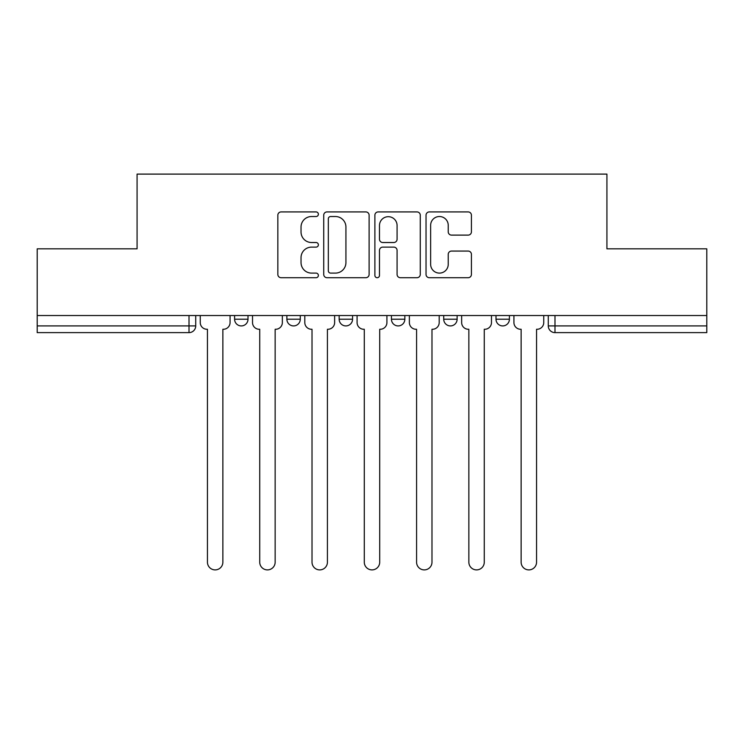 <?xml version="1.0" encoding="UTF-8"?>
<svg xmlns="http://www.w3.org/2000/svg" width="744" height="744" viewBox="0 0 744 744"><rect width="100%" height="100%" fill="white"/><g stroke="black" fill="none" stroke-linecap="round" stroke-linejoin="round"><path stroke-width="1.12" d="M318.376 214.226A2.306 2.306 0 0 0 316.079 211.919L281.13 211.919A3.292 3.292 0 0 0 277.838 215.211L277.838 274.424A3.292 3.292 0 0 0 281.13 277.717L316.079 277.717A2.306 2.306 0 0 0 318.376 275.41A2.306 2.306 0 0 0 316.079 273.104L311.55 273.104A10.528 10.528 0 0 1 301.032 262.576L301.032 257.647A10.528 10.528 0 0 1 311.55 247.12L316.079 247.12A2.306 2.306 0 0 0 318.376 244.813A2.306 2.306 0 0 0 316.079 242.516L311.55 242.516A10.528 10.528 0 0 1 301.032 231.988L301.032 227.05A10.528 10.528 0 0 1 311.55 216.523L316.079 216.523A2.306 2.306 0 0 0 318.376 214.226M495.997 315.53L495.997 319.213L509.408 319.213A6.705 6.705 0 0 1 502.702 325.918A6.705 6.705 0 0 1 495.997 319.213L495.997 315.53M391.437 315.53L391.437 319.213L404.848 319.213A6.705 6.705 0 0 1 398.142 325.918A6.705 6.705 0 0 1 391.437 319.213L391.437 315.53M468.134 235.113A3.292 3.292 0 0 0 471.426 231.821L471.426 215.211A3.292 3.292 0 0 0 468.134 211.919L429.325 211.919A3.292 3.292 0 0 0 426.033 215.211L426.033 274.424A3.292 3.292 0 0 0 429.325 277.717L468.134 277.717A3.292 3.292 0 0 0 471.426 274.424L471.426 254.355A3.292 3.292 0 0 0 468.134 251.063L451.524 251.063A3.292 3.292 0 0 0 448.232 254.355L448.232 264.306A8.798 8.798 0 0 1 439.434 273.104A8.798 8.798 0 0 1 430.637 264.306L430.637 225.33A8.798 8.798 0 0 1 439.434 216.523A8.798 8.798 0 0 1 448.232 225.33L448.232 231.821A3.292 3.292 0 0 0 451.524 235.113L468.134 235.113M37.2 315.53L37.2 248.84L137.073 248.84L137.073 174.105L606.927 174.105L606.927 248.84L706.8 248.84L706.8 315.53L37.2 315.53L37.2 325.918L195.719 325.918L195.719 315.53L195.719 325.918A6.705 6.705 0 0 1 189.013 332.624L37.2 332.624L37.2 325.918M369.117 215.211A3.292 3.292 0 0 0 365.834 211.919L327.016 211.919A3.292 3.292 0 0 0 323.724 215.211L323.724 274.424A3.292 3.292 0 0 0 327.016 277.717L365.834 277.717A3.292 3.292 0 0 0 369.117 274.424L369.117 215.211M378.166 211.919L416.984 211.919A3.292 3.292 0 0 1 420.276 215.211L420.276 274.424A3.292 3.292 0 0 1 416.984 277.717L400.374 277.717A3.292 3.292 0 0 1 397.082 274.424L397.082 250.412A3.292 3.292 0 0 0 393.79 247.12L382.769 247.12A3.292 3.292 0 0 0 379.487 250.412L379.487 275.41A2.306 2.306 0 0 1 377.18 277.717A2.306 2.306 0 0 1 374.883 275.41L374.883 215.211A3.292 3.292 0 0 1 378.166 211.919M548.281 315.53L548.281 325.918L706.8 325.918L706.8 332.624L554.987 332.624A6.705 6.705 0 0 1 548.281 325.918L548.281 315.53M706.8 315.53L706.8 325.918M509.408 319.213L509.408 315.53L509.408 319.213A6.705 6.705 0 0 1 502.702 325.918M457.123 315.53L457.123 319.213A6.705 6.705 0 0 1 450.418 325.918A6.705 6.705 0 0 1 443.722 319.213A6.705 6.705 0 0 0 450.418 325.918A6.705 6.705 0 0 0 457.123 319.213L457.123 315.53M443.722 315.53L443.722 319.213L457.123 319.213M404.848 315.53L404.848 319.213M352.563 315.53L352.563 319.213A6.705 6.705 0 0 1 345.858 325.918A6.705 6.705 0 0 1 339.152 319.213A6.705 6.705 0 0 0 345.858 325.918A6.705 6.705 0 0 0 352.563 319.213L339.152 319.213L339.152 315.53M286.877 315.53L286.877 319.213L300.278 319.213L300.278 315.53L300.278 319.213A6.705 6.705 0 0 1 293.582 325.918A6.705 6.705 0 0 1 286.877 319.213A6.705 6.705 0 0 0 293.582 325.918M234.593 315.53L234.593 319.213L248.003 319.213L248.003 315.53L248.003 319.213A6.705 6.705 0 0 1 241.298 325.918A6.705 6.705 0 0 1 234.593 319.213A6.705 6.705 0 0 0 241.298 325.918M554.987 315.53L554.987 332.624A6.705 6.705 0 0 1 548.281 325.918M189.013 315.53L189.013 332.624A6.705 6.705 0 0 0 195.719 325.918M330.634 216.523A2.306 2.306 0 0 0 328.327 218.829L328.327 270.807A2.306 2.306 0 0 0 330.634 273.104L335.404 273.104A10.528 10.528 0 0 0 345.932 262.576L345.932 227.05A10.528 10.528 0 0 0 335.404 216.523L330.634 216.523M397.082 225.488A8.798 8.798 0 0 0 388.284 216.69A8.798 8.798 0 0 0 379.487 225.488L379.487 239.224A3.292 3.292 0 0 0 382.769 242.516L393.79 242.516A3.292 3.292 0 0 0 397.082 239.224L397.082 225.488M200.248 322.571L200.248 315.53L200.248 322.571A6.705 6.705 48.4 0 0 206.944 329.267L207.446 329.267L207.446 562.185A7.71 7.71 48.4 0 0 215.156 569.895A7.71 7.71 48.4 0 0 222.865 562.185L222.865 329.267L223.367 329.267A6.705 6.705 48.4 0 0 230.073 322.571L230.073 315.53M206.944 329.267L207.446 329.267L207.446 562.185M222.865 562.185L222.865 329.267L223.367 329.267M252.523 322.571L252.523 315.53L252.523 322.571A6.705 6.705 48.4 0 0 259.228 329.267L259.73 329.267L259.73 562.185A7.71 7.71 48.4 0 0 267.44 569.895A7.71 7.71 48.4 0 0 275.15 562.185L275.15 329.267L275.652 329.267A6.705 6.705 48.4 0 0 282.348 322.571L282.348 315.53M304.808 322.571L304.808 315.53L304.808 322.571A6.705 6.705 48.4 0 0 311.504 329.267L312.015 329.267L312.015 562.185A7.71 7.71 48.4 0 0 319.715 569.895A7.71 7.71 48.4 0 0 327.425 562.185L327.425 329.267L327.927 329.267A6.705 6.705 48.4 0 0 334.633 322.571L334.633 315.53M259.228 329.267L259.73 329.267L259.73 562.185M275.15 562.185L275.15 329.267L275.652 329.267M311.504 329.267L312.015 329.267L312.015 562.185M327.425 562.185L327.425 329.267L327.927 329.267M357.083 322.571L357.083 315.53L357.083 322.571A6.705 6.705 48.4 0 0 363.788 329.267L364.29 329.267L364.29 562.185A7.71 7.71 48.4 0 0 372 569.895A7.71 7.71 48.4 0 0 379.71 562.185L379.71 329.267L380.212 329.267A6.705 6.705 48.4 0 0 386.917 322.571L386.917 315.53M409.367 322.571L409.367 315.53L409.367 322.571A6.705 6.705 48.4 0 0 416.073 329.267L416.575 329.267L416.575 562.185A7.71 7.71 48.4 0 0 424.285 569.895A7.71 7.71 48.4 0 0 431.985 562.185L431.985 329.267L432.497 329.267A6.705 6.705 48.4 0 0 439.192 322.571L439.192 315.53M461.652 322.571L461.652 315.53L461.652 322.571A6.705 6.705 48.4 0 0 468.348 329.267L468.85 329.267L468.85 562.185A7.71 7.71 48.4 0 0 476.56 569.895A7.71 7.71 48.4 0 0 484.27 562.185L484.27 329.267L484.772 329.267A6.705 6.705 48.4 0 0 491.477 322.571L491.477 315.53M363.788 329.267L364.29 329.267L364.29 562.185M379.71 562.185L379.71 329.267L380.212 329.267M416.073 329.267L416.575 329.267L416.575 562.185M431.985 562.185L431.985 329.267L432.497 329.267M468.348 329.267L468.85 329.267L468.85 562.185M484.27 562.185L484.27 329.267L484.772 329.267M513.927 322.571L513.927 315.53L513.927 322.571A6.705 6.705 48.4 0 0 520.633 329.267L521.135 329.267L521.135 562.185A7.71 7.71 48.4 0 0 528.845 569.895A7.71 7.71 48.4 0 0 536.554 562.185L536.554 329.267L537.056 329.267A6.705 6.705 48.4 0 0 543.752 322.571L543.752 315.53M520.633 329.267L521.135 329.267L521.135 562.185M536.554 562.185L536.554 329.267L537.056 329.267"/></g></svg>
